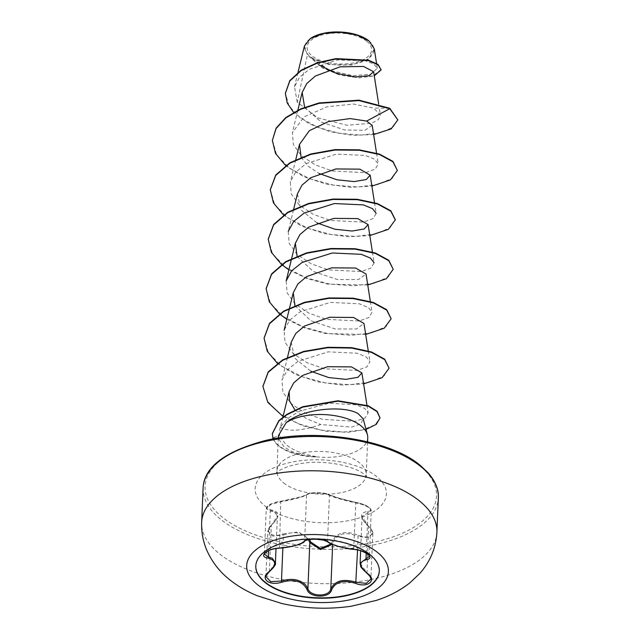 <?xml version="1.0" encoding="UTF-8"?>
<svg xmlns="http://www.w3.org/2000/svg" width="640" height="640" viewBox="0 0 640 640"><rect width="100%" height="100%" fill="white"/><g stroke="black" fill="none" stroke-linecap="round" stroke-linejoin="round"><path stroke-width="0.48" stroke-dasharray="3.2 2.4" d="M255.8 565.832A61.808 29.552 2.4 0 1 255.808 565.64A61.808 29.552 2.4 0 1 301.2 539.184A61.808 29.552 2.4 0 1 370.008 554.304A61.808 29.552 2.4 0 1 379.312 570.816A61.808 29.552 2.4 0 1 379.304 571.008M331.216 543.944L331.896 542.384C336.312 532.432 345.224 530.064 358.648 535.28C368.856 540.344 377.216 533.088 368.624 526.648C359.56 517.616 359.216 512.568 367.592 511.52C371.08 511.184 371.544 509.832 368.984 507.464C365.696 505.128 361.504 503.488 356.408 502.544C343.112 499.656 333.848 496.984 328.624 494.536C326.424 492.344 308.648 492.056 307.44 494.184C303.352 496.496 294.424 498.864 280.664 501.296C270.208 502.264 261.832 509.504 270.664 509.92C280.032 511.296 280.376 516.328 271.704 525.032A0.944 0.432 49.8 0 0 271.36 525.048A0.944 0.432 49.8 0 0 271.304 525.432L277.384 515.952L276.024 548.536M271.704 525.032C268.088 528.296 267.568 531.184 270.136 533.704C273.44 535.88 277.696 535.976 282.904 534L283.4 535.12L272.704 536.104L267.816 531.016C267.504 529.976 268.68 527.992 271.36 525.048C275.728 520.856 277.736 517.816 277.384 515.928L274.232 511.76L270.32 511.072L266.272 508.608L271.032 504.384L281.12 501.752C294.232 499.28 302.712 497.032 306.56 495C307.696 492.864 323.104 492.456 328.048 494.68L329.44 495.376C334.384 497.544 343.184 500.08 355.84 502.984C361.376 503.88 365.92 505.584 369.472 508.096L371.264 510.792L362.072 516.304L368.904 527.048L371.08 529.216L372.8 533.52L368.032 537.808L358.128 536.376L358.648 535.28M275.416 562.864L265.904 576.624L267.816 531L271.304 525.432L269.376 571.328A0.944 0.48 -126.4 0 1 269.264 571.744M353.656 549.344L355.84 502.984A0.944 0.408 -79.9 0 1 356.312 502.488C367.032 504.528 371.352 508.6 371.264 510.792L369.352 556.392L367.56 553.632C364.048 551.152 359.496 549.568 353.92 548.88C341.232 547.312 332.44 544.776 327.52 541.272L326.128 540.448C321.192 537.872 305.864 538.352 304.64 540.896C300.776 544.248 292.288 546.504 279.2 547.648L269.104 549.968L264.36 554.192L266.264 508.608C266.976 506.912 266.592 504.08 280.752 501.24L279.496 548.16M372.8 533.52L370.888 579.104L369.16 574.984L366.984 572.952L360.104 563.248M282.904 534L298.56 531.936L309.616 539.552M366.736 41.264A32.28 15.44 -177.6 0 0 322.304 34.864A32.28 15.44 -177.6 0 0 311.952 55.808A32.28 15.44 -177.6 0 0 356.384 62.2A32.28 15.44 -177.6 0 0 366.736 41.264M310.104 38.752A34.608 16.544 -177.6 0 0 309.976 56.328A34.608 16.544 -177.6 0 0 357.584 63.192A34.608 16.544 -177.6 0 0 368.736 40.76L369.112 41.056M304.448 45.952L307.408 55L321.992 67.696L339.864 75.104L359.024 77.856L374.264 75.904M367.736 437.8A44.672 21.36 2.4 0 1 315.488 456.744L315.48 456.944A42.848 20.488 2.4 0 1 278.88 446.088A42.848 20.488 2.4 0 1 273.184 438.928M315.488 456.744L315.848 456.544A42.848 20.488 2.4 0 1 278.896 445.68A42.848 20.488 2.4 0 1 272.896 437.656L279.56 435.832L279.824 428.896L281.064 426.24L280.496 427.016L282.584 428.96L289.68 430.104C297.84 430.704 308.216 428.848 320.8 424.528L351.784 427.104L360.92 423.712L363.208 418.784M315.48 456.944C302.44 455.88 292.328 452.72 285.144 447.456L283.56 446.144L278.88 439.28L278.408 435.616M315.848 456.544C302.84 454.28 292.784 450.2 285.68 444.304L279.56 435.832M374.48 202.6L376.16 213.344L373.248 218.512L363.4 222.12L330.576 220.464L313.256 214.376L299.336 205.184L291.24 193.952L290.328 181.984L295.712 172.024L306.248 163.584L336.472 154.112L365.448 155.448L374.536 159.2L378.224 163.904L375.336 169.056L365.472 172.688L332.648 171.032L315.344 164.944L301.408 155.744L293.32 144.512L292.4 132.544L304.12 116.864L327.208 106.728L353.448 104.048L373.576 108.088L380.368 114.848L378.528 119.464L371.752 123.2L347.16 125.272L317.816 117.872L297.232 102.192L307.408 55M304.624 107.28L321.12 122.032L344.856 130.016L364.968 130.288L372.192 125.36M301.12 157.28L308.168 166.184L319.112 173.504M297.416 193.872L300.856 209.776L317.04 222.944M297.144 256.496L313.288 271.488L337.568 279.56L358.48 279.544L366.032 274.032M294.896 305.6L310.864 320.728L335.24 328.968L356.328 329.008L363.96 323.472M291.2 342.184L294.656 358.112L310.824 371.256M294.968 409.936L306.208 418.552L320.8 424.528M281.064 426.24L287.896 418.28L299.28 411.248L329.184 403.184L356.376 404.904L364.752 408.464L368.128 412.856L365.216 417.864L355.32 421.32L322.352 419.312L304.992 413.016L291.008 403.592L282.88 392.112L282 379.896L287.432 369.816L297.92 361.352L328.184 351.856L357.168 353.2L366.248 356.952L369.928 361.656L367.032 366.808L357.184 370.44L324.352 368.792L307.04 362.696L293.112 353.504L285.016 342.256L284.112 330.304L289.536 320.32L300.024 311.904L330.272 302.416L359.248 303.76L368.328 307.52L372.008 312.224L369.104 317.376L359.264 321L326.432 319.352L309.088 313.24L295.2 304.08L287.072 292.792L286.184 280.864M372.408 252.04L374.088 262.784L371.168 267.944L361.336 271.56L328.504 269.904L311.168 263.808L297.264 254.624L289.152 243.384L288.256 231.424L293.704 209.056M297.232 102.192L294.488 86.768L299.464 77.384L309.072 69.408L337.248 59.984L364.92 60.648L373.736 63.96L377.304 68.184L371.152 74.152L352.88 75.728L329.584 70.256L311.08 57.864L329.248 64.624L351.456 65.032L368.784 58.944L374.272 48.792M373.64 134.56L352.392 135.32L329.536 131.584L308.84 123.632L293.584 112.4M397.84 119.48L392.912 127.312L379.8 132.936L360.792 135.136L338.976 133.264L317.744 127.304L300.256 117.84L288.992 105.984L285.392 93.136M381.176 69.424L372.704 75.976L352.16 77L328.544 70.688L309.88 56.832M389.768 108.28L373.576 108.088M285.632 165.552L303.72 176.688L326.368 184.152L350.264 187.304L371.896 186.12M283.56 214.992L301.648 226.128L324.296 233.592L348.192 236.744L369.824 235.56M288.872 269.832L306.864 278.536L327.616 284.128L367.752 285M286.8 319.264L304.792 327.976L325.544 333.568L365.68 334.44M277.344 363.304L295.432 374.44L318.08 381.912L341.976 385.064L363.608 383.88M283.064 416.472L303.216 425.928L326.096 431.288L348.144 432.312L366.016 429.424M272.376 140.232L276.68 155.024L289.864 168.416L309.92 178.84L333.792 185.192L357.824 186.968L378.352 184.368L392.248 178.256L397.376 170.024M270.304 189.68L274.584 204.424L287.696 217.784L307.656 228.2L331.424 234.576L355.4 236.408L375.952 233.888L389.96 227.848L395.296 219.68M268.232 239.112L272.536 253.896L285.72 267.288L305.784 277.72L329.648 284.064L353.68 285.84L374.208 283.24L388.104 277.128L393.232 268.904M266.16 288.552L270.464 303.344L283.648 316.728L303.704 327.152L327.568 333.504L351.592 335.28L372.12 332.688L386.024 326.576L391.16 318.352M264.088 337.992L268.392 352.776L281.584 366.168L301.64 376.6L325.504 382.944L349.536 384.72L370.064 382.12L383.96 376.008L389.088 367.776M262.928 386.288L267.096 400.792L279.768 413.816L298.824 423.912L321.232 430.112L343.56 432.04L362.464 429.976L375.192 424.792L379.992 417.8M272.336 433.568L272.88 438.072M367.048 573.392A0.944 0.416 126.6 0 1 366.984 572.952L368.624 526.648M366.232 553.112L367.928 512.68A0.944 0.712 87.7 0 0 367.592 511.52M327.776 541.864A0.944 0.88 133.9 0 1 327.52 541.272L329.44 495.376A0.944 0.896 -56.6 0 0 329.056 494.672L339.432 498.304L356.312 502.488A0.944 0.408 -79.9 0 1 356.408 502.544M307.44 494.184A0.944 0.92 46.9 0 0 306.84 494.424C307.104 493.576 310.432 492.984 316.832 492.656L324.896 493.336L329.056 494.672A0.944 0.896 -56.6 0 0 328.624 494.536M280.664 501.296L297.832 497.592C302.48 496.416 305.48 495.36 306.84 494.424L306.84 494.424A0.944 0.92 46.9 0 0 306.56 495L304.64 540.896A0.944 0.904 -143.2 0 1 304.472 541.344M270.664 509.92A0.944 0.656 -86 0 0 270.32 511.072L268.664 550.568M307.512 538.416C301.44 532.072 293.408 530.976 283.4 535.12L282.864 547.88M357.56 550L358.128 536.376C345.352 531.216 336.88 533.464 332.712 543.128A0.944 0.632 15.7 0 0 331.896 542.384M436.904 532.168A117.728 56.296 2.4 0 1 350.456 582.568A117.728 56.296 2.4 0 1 219.376 553.76A117.728 56.296 2.4 0 1 201.656 522.312M203.096 488A117.728 56.296 -177.6 0 0 220.816 519.456A117.728 56.296 -177.6 0 0 351.896 548.256A117.728 56.296 -177.6 0 0 438.344 497.856M419.088 465.168A115.832 55.392 -177.6 0 0 259.656 442.224A115.832 55.392 -177.6 0 0 222.496 517.368A115.832 55.392 -177.6 0 0 381.928 540.312A115.832 55.392 -177.6 0 0 419.088 465.168M283.656 482.888A44.672 21.36 -177.6 0 0 333.392 493.816A44.672 21.36 -177.6 0 0 366.192 474.688A44.672 21.36 -177.6 0 0 359.464 462.76A44.672 21.36 -177.6 0 0 309.736 451.832A44.672 21.36 -177.6 0 0 276.928 470.952A44.672 21.36 -177.6 0 0 283.656 482.888M265.04 506.072A65.696 31.416 -177.6 0 0 355.456 519.08A65.696 31.416 -177.6 0 0 376.536 476.472A65.696 31.416 -177.6 0 0 286.12 463.456A65.696 31.416 -177.6 0 0 265.04 506.072M278.88 439.28L275.304 438.56M332.712 543.128L332.648 544.544M310.72 38.32L310.28 38.616M278.312 438.072L276.928 470.952L276.392 473.08L278.936 470.88C284.128 467.416 292.032 464.888 302.656 463.288C325.224 459.672 354.776 466.136 364.152 474.416L366.552 476.864L366.192 474.688L367.568 441.808M280.52 426.928L279.816 428.896M378.624 103.72L380.368 114.848M297.848 110.184L292.4 132.544M376.552 153.16L378.232 163.904M295.776 159.616L290.328 181.984M291.632 258.496L291.52 258.952M370.336 301.48L372.016 312.216M289.56 307.936L289.448 308.392M368.264 350.92L369.944 361.656M287.488 357.376L282 379.896M366.96 405.272L368.152 412.856M282.904 417.12L280.488 427.016M294.488 86.768L298 72.368M377.312 68.184L376.568 63.448M372.8 533.496C373.48 532.848 370.992 527.928 368.896 526.648C363.072 520.272 360.792 516.824 362.072 516.304M362.072 516.296L360.624 550.776"/><path stroke-width="0.96" d="M379.304 571.008A61.808 29.552 2.4 0 1 333.744 597.296A61.808 29.552 2.4 0 1 265.112 582.152A61.808 29.552 2.4 0 1 255.8 565.832M369.992 554.68A61.808 29.552 2.4 0 1 379.304 571.192A61.808 29.552 2.4 0 1 333.912 597.648A61.808 29.552 2.4 0 1 265.096 582.528A61.808 29.552 2.4 0 1 255.792 566.016A61.808 29.552 2.4 0 1 301.184 539.56A61.808 29.552 2.4 0 1 369.992 554.68M328.344 542.096C333 545.32 341.36 547.728 353.416 549.32C359.448 549.96 364.352 551.616 368.128 554.288C371.12 557.056 370.544 558.88 366.408 559.752C358.68 561.656 358.992 566.208 367.336 573.392C377.464 580.016 367.784 588.368 355.744 583.424C343.496 579.624 335.456 581.76 331.608 589.832C329.856 598.44 309.352 598.08 307.008 589.416C302.584 581.176 294.216 578.768 281.92 582.184C275.792 584.032 270.832 583.68 267.04 581.12C264.04 578.248 264.664 575.12 268.904 571.76C276.816 564.84 276.504 560.296 267.976 558.128C257.64 556.616 267.344 548.264 279.584 548.104C292.048 546.912 300.104 544.768 303.744 541.688C305.272 538.192 325.776 538.536 328.344 542.096A0.944 0.88 133.9 0 1 327.776 541.864L327.776 541.864C328.272 542.704 331.016 543.992 336.016 545.72C343.216 547.84 349.048 549.056 353.528 549.384L353.656 549.344M309.616 539.552L310.712 542.016A0.944 0.616 -18.2 0 0 309.824 542.736L308.696 540.168M268.904 571.76A0.944 0.48 -126.4 0 0 269.264 571.744C266.152 575.096 265.032 576.72 265.904 576.624L270.76 581.664L281.48 581.016C291.496 577.976 299.52 579.256 305.56 584.872L307.904 588.632C310.072 596.848 329.144 597.184 330.784 589.024C334.848 580.672 343.32 578.424 356.2 582.28L366.136 583.384L370.888 579.112C371.288 577.952 370.008 576.04 367.048 573.392A0.944 0.416 126.6 0 0 367.336 573.392M327.776 541.864L323.688 540.144L315.712 539.184C312.184 538.848 304.576 540.264 304.472 541.344L304.472 541.344C304.408 543.144 292.432 547.304 279.496 548.16C275.664 548.456 271.352 548.92 266.192 551.912L264.36 554.2L268.392 556.968L272.28 558.216L275.416 562.848C276.2 564.208 274.152 567.176 269.264 571.744M310.712 542.016L320.352 548.44L331.216 543.944M368.736 40.76A34.608 16.544 -177.6 0 0 368.72 40.744A34.608 16.544 -177.6 0 0 368.712 40.736A34.608 16.544 -177.6 0 0 310.72 38.32A34.608 16.544 -177.6 0 0 310.104 38.752M376.568 63.448L374.272 48.792L369.096 41.048L356.624 34.928L340 32.2L323.184 33.544L310.288 38.624L304.448 45.952L298 72.368M363.208 418.784L358.176 413.712C344.448 405.056 302.808 408.304 286.128 422.76A44.672 21.36 2.4 0 1 361.016 425.864A44.672 21.36 2.4 0 1 367.392 434.664A44.672 21.36 2.4 0 1 367.736 437.8L367.568 441.808M278.312 438.072L278.416 435.616L286.128 422.76M318.512 64.792L336.432 73.4L355.16 76.928L368.976 75.76L373.6 71.696L363.44 66.432L340.024 66.848L315.376 76.024L306.72 83.616L302.184 92.44L304.624 107.28M376.552 153.16L372.2 125.36L366.648 121.08L350.128 118.576L328.424 121.576L309.328 130.704L299.488 144.432L301.12 157.28M319.112 173.504L336.912 179.776L354.12 181.6L366.272 179.536L370.168 175.152L359.792 169.144L335.88 168.952L310.776 177.712L302.008 185.12L297.416 193.872L293.704 209.056M317.04 222.944L334.872 229.224L352.072 231.04L364.208 228.968L368.104 224.592L357.688 218.576L333.76 218.4L308.688 227.16L299.92 234.576L295.336 243.304L297.144 256.496M370.336 301.48L366.032 274.032L355.6 268.016L331.72 267.832L306.64 276.576L297.848 284.016L293.264 292.744L294.896 305.6M368.264 350.92L363.96 323.464L353.568 317.464L329.688 317.264L304.592 326.008L295.784 333.44L291.2 342.184L287.488 357.376M310.824 371.256L328.664 377.544L345.84 379.36L357.992 377.288L361.888 372.904L351.496 366.896L327.608 366.704L302.504 375.456L293.72 382.872L289.152 391.488L289.52 400.912L294.968 409.936M291.52 258.952L286.184 280.864L291.616 270.872L302.096 262.464L332.344 252.984L361.312 254.328L370.416 258.088L374.088 262.784M288.256 231.424L293.672 221.44L304.168 213.024L334.416 203.544L363.392 204.896L372.488 208.648L376.16 213.344M366.648 121.08L389.744 108.688L397.824 119.896L391.136 128.912L373.64 134.56M293.584 112.4L287.248 103.04L285.384 93.344L289.792 81.024L301.12 70.608L317.36 63.096L335.888 59.032L368.56 60.648L378.048 64.856L381.16 69.832L374.264 75.904M389.768 108.28L359.008 100.168L319.128 102.936L300.72 108.872L285.88 117.48L276.104 128.136L272.368 140.432L276.088 128.552L285.856 117.888L300.704 109.28L319.112 103.352L358.992 100.584L389.744 108.688L389.768 108.28L397.824 119.896M285.392 93.136L289.816 80.608L301.136 70.192L317.376 62.688L335.904 58.624L368.584 60.24L378.064 64.448L381.16 69.832M272.368 140.432L275.512 153.44L285.632 165.552M371.896 186.12L390.424 179.912L397.36 170.44L392.912 161.8L379.528 154.536L359.232 150.24L335.08 150.032L310.744 154.408L289.896 163.168L275.704 175.464L270.296 189.888L273.44 202.888L283.56 214.992M369.824 235.56L388.344 229.352L395.288 219.888L390.848 211.24L377.472 203.984L357.176 199.68L333.032 199.464L308.688 203.84L287.84 212.6L273.64 224.896L268.224 239.312L271.368 252.32L281.488 264.432M281.744 264.648L288.872 269.832M367.752 285L386.28 278.784L393.216 269.312L388.768 260.672L375.384 253.416L355.088 249.12L330.936 248.904L306.6 253.28L285.76 262.048L271.56 274.344L266.152 288.76L269.296 301.76L279.416 313.872M279.672 314.088L286.8 319.264M365.68 334.44L384.2 328.232L391.144 318.76L386.704 310.12L373.328 302.864L353.032 298.56L328.88 298.344L304.544 302.72L283.688 311.48L269.488 323.776L264.08 338.192L267.224 351.2L277.344 363.304M363.608 383.88L382.136 377.664L389.072 368.192L384.712 359.632L371.584 352.416L351.616 348.072L327.784 347.704L303.616 351.832L282.696 360.288L268.2 372.288L262.912 386.496L267.904 402.472L283.064 416.472M366.016 429.424L376.264 424.368L379.992 418.008L377.088 411.68L368.272 406.208L337.88 401.192L302.76 407.112L286.872 414.752L278.872 421.04L272.328 433.776L272.88 438.072A42.848 20.488 2.4 0 0 273.184 438.928M397.36 170.44L392.928 161.384L379.544 154.128L359.248 149.832L335.096 149.616L310.76 153.992L289.912 162.76L275.72 175.056L270.304 189.68M395.296 219.68L390.864 210.832L377.488 203.568L357.192 199.272L333.048 199.056L308.704 203.424L287.856 212.192L273.656 224.48L268.232 239.112M393.216 269.312L388.784 260.264L375.4 253.008L355.104 248.712L330.952 248.496L306.616 252.872L285.776 261.632L271.576 273.928L266.16 288.552M391.144 318.76L386.72 309.712L373.344 302.448L353.048 298.152L328.896 297.936L304.56 302.304L283.712 311.072L269.512 323.36L264.088 337.992M389.072 368.192L384.728 359.224L371.6 352L351.632 347.656L327.8 347.296L303.632 351.424L282.712 359.88L268.216 371.88L262.928 386.288M379.992 417.8L377.104 411.264L368.288 405.792L337.896 400.776L302.776 406.704L286.888 414.344L278.888 420.624L272.336 433.568M332.216 544.368L320.56 549.536L309.824 542.736L307.904 588.632A0.944 0.672 159.6 0 1 307.008 589.416M360.624 550.776L360.104 563.216L369.352 556.4C372.056 557.336 363.768 549.752 353.528 549.384L353.416 549.32M355.744 583.424L357.56 550M366.408 559.752A0.944 0.688 -98.8 0 1 366 558.576L366.232 553.112M304.472 541.344A0.944 0.904 -143.2 0 1 303.744 541.688M268.664 550.568L268.392 556.968A0.944 0.632 99.9 0 1 267.976 558.128M282.864 547.88L281.48 581.016L281.92 582.184M331.608 589.832A0.944 0.688 -162.8 0 1 330.784 589.024L332.648 544.544M257.368 584.536A70.92 33.912 2.4 0 1 280.12 538.536A70.92 33.912 2.4 0 1 377.728 552.584A70.92 33.912 2.4 0 1 354.976 598.584A70.92 33.912 2.4 0 1 257.368 584.536M201.656 522.312A117.728 56.296 2.4 0 1 288.104 471.912A117.728 56.296 2.4 0 1 419.184 500.712A117.728 56.296 2.4 0 1 436.904 532.168L438.344 497.856A117.728 56.296 -177.6 0 0 420.624 466.408A117.728 56.296 -177.6 0 0 289.544 437.6A117.728 56.296 -177.6 0 0 203.096 488L201.656 522.312C201.296 531.904 202.976 541.136 206.704 550.008C211.84 561.784 219.568 571.744 229.872 579.888C237.968 586.304 247.088 591.584 257.232 595.744L281.896 603.528C304.768 608.648 327.8 609.56 350.968 606.272L376.104 600.464C388.776 596.424 400.008 590.568 409.816 582.896L419.576 573.704C430.2 561.816 435.984 547.976 436.904 532.168M275.304 438.56L272.88 438.072M276.024 548.536L275.416 562.864M203.096 488C204.048 467.208 224.792 451.384 265.344 440.52C317.48 427.88 390.32 439.864 420.2 465.352L428.024 472.696C435.384 481.184 438.824 489.576 438.344 497.856M363.216 418.776L367.392 434.664M373.608 71.696L378.624 103.72M302.176 92.44L297.848 110.184M299.48 144.432L295.776 159.616M370.176 175.152L374.48 202.6M368.104 224.592L372.408 252.04M295.336 243.304L291.632 258.496M293.264 292.744L289.56 307.936M289.448 308.392L284.112 330.304M361.888 372.904L366.96 405.272M289.152 391.488L282.904 417.12M285.384 93.344L285.4 92.928M270.312 189.472L270.296 189.888M395.304 219.472L395.288 219.888M268.24 238.904L268.224 239.312M266.168 288.344L266.152 288.76M264.096 337.784L264.08 338.192M262.936 386.088L262.912 386.496M380.008 417.592L379.992 418.008M272.344 433.36L272.328 433.776M360.104 563.248L360.768 566.256C360.144 566.504 362.232 568.88 367.048 573.392"/></g></svg>
